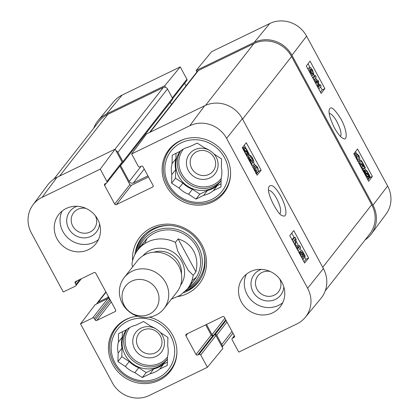 <?xml version="1.0" encoding="UTF-8"?>
<svg xmlns="http://www.w3.org/2000/svg" width="419" height="419" viewBox="0 0 419 419"><rect width="100%" height="100%" fill="white"/><g stroke="black" fill="none" stroke-linecap="round" stroke-linejoin="round"><path stroke-width="0.63" d="M122.102 95.082A27.712 26.146 -142 0 0 113.732 101.639L98.03 120.651A28.361 26.753 38 0 1 106.594 113.942L164.735 85.764L180.238 66.904L122.102 95.082L106.594 113.942M93.756 128.141A28.361 26.753 38 0 1 98.03 120.651M371.381 233.912L386.056 214.099A27.712 26.146 -142 0 0 387.617 186.015L306.582 36.139A27.712 26.146 -142 0 0 269.747 23.522L211.611 51.699L196.102 70.56L254.244 42.387A28.361 26.753 38 0 1 291.938 55.298L372.978 205.174A28.361 26.753 38 0 1 371.381 233.912A28.361 26.753 38 0 1 365.138 239.867M180.238 66.904L186.911 79.238A1.262 1.189 38 0 1 186.822 80.537L172.654 98.648M165.605 87.372L164.735 85.764M184.669 83.292L186.046 85.843M196.102 70.56L196.878 71.995M324.882 88.592L321.158 93.463L306.315 66.013L310.039 61.143L324.882 88.592L322.169 89.912L320.525 86.869M372.376 176.43L368.652 181.301L353.809 153.852L357.533 148.981L372.376 176.43L369.663 177.75L369.469 177.384M334.357 127.743C337.824 133.876 340.804 137.453 343.287 138.469C347.403 141.475 347.54 130.759 340.982 119.064C334.435 108.647 330.544 105.515 329.313 109.663C328.344 112.737 330.02 118.766 334.357 127.743M329.172 113.172C333.205 114.722 336.892 120.195 340.238 129.591C341.202 133.069 341.281 135.337 340.469 136.4M365.368 169.805L364.54 168.276M360.597 160.98L359.9 159.686M356.302 153.04L355.527 151.605M367.945 179.997L369.663 177.75M320.451 92.159L322.169 89.912M319.55 85.067L318.55 83.219M316.832 80.034L315.612 77.782M314.638 75.98L313.878 74.572M310.008 67.417L308.033 63.767M307.913 68.967L308.279 68.245L309.903 67.454L310.778 67.716L312.637 70.198L313.852 74.64L313.061 73.257L312.391 70.533L310.526 69.004L311.228 72.084L313.197 75.08L311.516 75.63M316.12 84.151L316.282 82.009L314.884 81.857M312.715 77.845L313.847 76.368L315.47 75.577L316.225 76.976L314.15 79.694L317.958 80.181L318.665 81.485L318.272 87.43L320.383 84.664L321.143 86.063L318.807 89.116M318.367 85.968L320.383 84.664M357.365 159.639L356.904 156.591L356.035 155.433M354.029 154.255L356.087 153.113L358.779 155.475L359.874 158.303L359.45 160.713L358.942 161.163L357.433 160.561M359.785 164.908L359.664 162.933C359.748 162.347 360.675 162.981 362.445 164.824L364.074 166.327L361.162 160.943L361.456 160.561L365.378 167.815L363.456 168.726L363.755 168.606L363.456 168.726L360.885 166.547M360.131 162.829L359.539 161.734L361.456 160.561M363.132 171.523L363.587 170.643L364.991 170.041C365.724 169.449 366.751 170.329 368.071 172.691L370.187 176.808L369.401 176.148L369.254 177.913L367.358 178.913M355.333 156.669L355.579 153.558L356.087 153.113M358.701 159.325L358.187 159.786L357.486 159.728L356.506 158.476L356.333 154.946L356.862 154.47L358.528 155.8L358.701 159.325L357.674 159.822M358.915 163.3L359.79 162.829L358.9 163.263M365.378 167.815L365.08 167.935L362.943 166.202C361.346 164.531 360.502 163.908 360.408 164.332L361.094 166.961L362.749 168.454L363.467 169.884L362.168 169.307M359.539 161.734L361.162 160.943M369.254 177.913C368.542 178.546 367.51 177.651 366.148 175.221L364.038 171.093L364.823 171.759L364.991 170.041L363.367 170.832M365.609 171.156C366.159 170.643 366.913 171.261 367.877 173L368.715 175.032L365.399 172.24L365.808 170.983M368.181 177.022L368.641 176.797C368.076 177.321 367.316 176.703 366.358 174.938L365.52 172.879L368.84 175.676L368.432 176.98M363.661 172.073L364.231 171.795M364.085 172.858L364.98 172.424M369.485 177.153L370.187 176.808M363.32 171.444L364.038 171.093M367.782 176.839L368.835 176.326M367.337 176.409L368.84 175.676M367.887 174.335L368.39 174.089M313.134 78.631L315.47 75.577M317.508 86.712L317.911 81.218L314.313 80.804M316.282 82.009L317.911 81.218M308.515 70.078L308.688 69.847L311.055 74.226L312.04 73.948L310.762 72.073C309.662 69.936 309.316 68.444 309.72 67.611L308.096 68.402M312.338 73.608L313.061 73.257M313.145 74.98L313.852 74.64M311.631 75.844L313.197 75.08M95.385 215.79A13.026 12.287 38 0 1 87.1 233.006A13.026 12.287 38 0 1 71.193 220.556A13.026 12.287 38 0 1 85.905 208.374M279.672 278.902A13.026 12.287 38 0 1 271.392 296.118A13.026 12.287 38 0 1 255.48 283.673A13.026 12.287 38 0 1 270.197 271.491M138.055 346.864A13.026 12.287 38 0 1 149.51 328.91A13.026 12.287 38 0 1 160.137 348.566A13.026 12.287 38 0 1 138.055 346.864M191.734 168.422A13.026 12.287 38 0 1 203.189 150.468A13.026 12.287 38 0 1 213.816 170.119A13.026 12.287 38 0 1 191.734 168.422M230.576 173.901A34.348 32.404 38 0 1 224.039 191.74A34.348 32.404 38 0 1 177.022 196.097A34.348 32.404 38 0 1 169.936 149.41A34.348 32.404 38 0 1 185.68 138.773M176.902 352.348A34.348 32.404 38 0 1 170.36 370.187A34.348 32.404 38 0 1 123.343 374.539A34.348 32.404 38 0 1 116.257 327.857A34.348 32.404 38 0 1 132.001 317.214M268.621 190.409C270.847 190.336 273.565 193.117 276.776 198.758C280.5 206.258 281.542 211.26 279.908 213.774M142.188 237.259A35.924 33.892 -142 0 0 136.165 252.338M185.565 290.99A35.924 33.892 -142 0 0 198.753 281.516M188.45 287.544A33.242 31.357 -142 0 0 189.105 235.572A33.242 31.357 -142 0 0 138.809 248.713M190.572 283.873A31.514 29.728 -142 0 0 188.079 236.876A31.514 29.728 -142 0 0 141.868 245.77M191.949 280.562A31.514 29.728 -142 0 0 196.542 276.859M147.242 238.285A31.514 29.728 -142 0 0 144.749 243.633M209.38 150.29A16.179 15.262 -142 0 0 190.87 152.369A16.179 15.262 -142 0 0 188.388 170.554A16.179 15.262 -142 0 0 211.642 176.918A16.179 15.262 -142 0 0 213.695 153.668M176.032 153.323L175.912 158.77L172.047 163.709L172.235 155.161L179.861 151.469A25.842 24.375 38 0 1 189.592 146.75L197.218 143.057L204.65 147.912A25.842 24.375 38 0 1 214.146 154.108L221.583 158.963L221.394 167.511A25.842 24.375 38 0 1 221.153 178.426L220.965 186.979L213.344 190.671L217.204 185.732L221.033 183.878M207.473 190.451L203.608 195.39L195.987 199.083L199.847 194.144L207.473 190.451A25.842 24.375 38 0 0 217.204 185.732M182.92 183.093L179.054 188.031L171.622 183.176L175.488 178.237L182.92 183.093A25.842 24.375 38 0 0 192.415 189.288L199.847 194.144M171.622 183.176L171.811 174.629L175.671 169.69L175.488 178.237M195.987 199.083L188.55 194.227L192.415 189.288M224.453 157.57A32.457 30.618 38 0 1 195.914 202.304A32.457 30.618 38 0 1 169.433 153.333A32.457 30.618 38 0 1 224.453 157.57M213.344 190.671A25.842 24.375 38 0 1 203.608 195.39M188.55 194.227A25.842 24.375 38 0 1 179.054 188.031M171.811 174.629A25.842 24.375 38 0 1 172.047 163.709M175.671 169.69A25.842 24.375 38 0 1 175.912 158.77M221.106 180.599A25.208 23.783 38 0 1 220.321 181.663A25.208 23.783 38 0 1 186.167 185.135A25.208 23.783 38 0 1 180.097 151.28M155.7 328.732A16.179 15.262 -142 0 0 137.191 330.811A16.179 15.262 -142 0 0 134.709 348.996A16.179 15.262 -142 0 0 157.963 355.359A16.179 15.262 -142 0 0 160.021 332.11M122.353 331.769L122.238 337.216L118.373 342.155L118.561 333.608L126.182 329.915A25.842 24.375 38 0 1 135.918 325.196L143.539 321.499L150.976 326.354A25.842 24.375 38 0 1 160.467 332.555L167.904 337.405L167.715 345.958A25.842 24.375 38 0 1 167.474 356.873L167.286 365.42L159.665 369.113L163.53 364.174L167.354 362.32M153.794 368.893L149.929 373.832L142.308 377.529L146.173 372.585L153.794 368.893A25.842 24.375 38 0 0 163.53 364.174M129.241 361.534L125.375 366.473L117.943 361.618L121.809 356.679L129.241 361.534A25.842 24.375 38 0 0 138.736 367.735L146.173 372.585M117.943 361.618L118.132 353.07L121.997 348.131L121.809 356.679M142.308 377.529L134.871 372.674L138.736 367.735M170.774 336.017A32.457 30.618 38 0 1 142.235 380.751A32.457 30.618 38 0 1 115.759 331.78A32.457 30.618 38 0 1 170.774 336.017M159.665 369.113A25.842 24.375 38 0 1 149.929 373.832M134.871 372.674A25.842 24.375 38 0 1 125.375 366.473M118.132 353.07A25.842 24.375 38 0 1 118.373 342.155M121.997 348.131A25.842 24.375 38 0 1 122.238 337.216M167.427 359.041A25.208 23.783 38 0 1 166.642 360.11A25.208 23.783 38 0 1 132.493 363.582A25.208 23.783 38 0 1 126.418 329.722M299.884 254.27L299.643 251.871L300.439 253.249L301.072 255.988L302.984 257.496L302.324 254.396L300.339 251.405L302.288 250.756L305.236 256.213L304.922 256.601L302.555 252.228L301.518 252.526L302.806 254.396C303.906 256.538 304.236 258.036 303.785 258.89L302.701 259.481M301.172 256.171L300.653 255.087M300.318 253.045L300.983 252.72M298.747 252.175L300.339 251.405M303.875 257.109L304.922 256.601M301.643 252.667L302.555 252.228M303.785 258.89L302.691 258.806L301.937 258.073M298.805 252.275L299.643 251.871M291.97 239.642L293.358 237.913L294.976 237.128L296.154 239.312L295.563 245.298L299.59 245.665L300.643 247.613L298.04 250.871M297.286 249.473L299.454 246.765L295.605 246.362M296.888 248.729L297.836 247.545L299.454 246.765M297.836 247.545L296.149 247.367M294.798 244.869L295.332 239.024L293.127 241.779M293.473 242.423L293.588 241.208M292.373 240.386L294.976 237.128M246.262 153.983L247.828 153.223L247.372 154.506M247.126 154.548L247.582 154.328C246.995 154.857 246.22 154.25 245.262 152.511L244.434 150.473L247.828 153.223M244.549 148.687C245.152 148.143 245.932 148.75 246.891 150.515L247.718 152.584L244.314 149.824L244.775 148.494M243.062 149.185L242.936 148.708L243.743 149.358L243.937 147.567C244.696 146.912 245.754 147.797 247.116 150.222L249.221 154.354L248.415 153.7L248.2 155.444L246.843 156.177M248.462 154.721L249.221 154.354M248.2 155.444C247.419 156.057 246.367 155.187 245.047 152.825L243.895 150.033L243.23 149.494M243.596 150.175L243.895 150.033M242.549 148.237L244.172 147.373L242.517 148.174M251.667 165.096L247.744 157.706L248.064 157.581L250.29 159.309C251.934 160.99 252.819 161.614 252.929 161.174L252.264 158.487L250.546 156.994L249.913 155.486L248.388 156.229M247.687 157.738L248.064 157.581M251.012 160.021L248.928 157.774L250.672 156.889M248.928 157.774L248.2 156.324L249.818 155.538C250.468 155.14 251.379 156.02 252.557 158.178C253.725 160.451 254.103 161.923 253.684 162.593L251.363 163.41M253.684 162.593C253.579 163.195 252.61 162.567 250.782 160.713L249.096 159.21L252.044 164.667L251.725 165.07M254.616 166.275L255.176 165.793L255.915 165.835L256.92 167.097L257.02 170.716L256.444 171.219L254.71 169.889L254.616 166.275M255.669 171.104L255.302 167.878L254.296 166.621M254.438 170.229L253.348 167.349L253.856 164.866L254.406 164.395L257.203 166.772C258.507 169.124 258.701 170.91 257.779 172.125L257.229 172.597L254.516 170.371M252.081 165.866L254.406 164.395M256.459 173.958L258.434 171.491L258.261 171.177M254.563 164.332L253.642 162.635M249.808 155.538L249.179 154.375M248.593 153.296L248.006 152.207M245.979 148.457L244.256 145.273M289.775 235.583L293.782 230.576L308.625 258.025L304.618 263.032L289.775 235.583M303.953 261.796L305.928 259.33L304.55 256.784M308.625 258.025L305.928 259.33M301.444 251.039L300.02 248.399M298.48 245.56L295.997 240.962M294.143 237.531L291.755 233.116M242.282 147.745L246.288 142.738L261.131 170.187L257.125 175.194L242.282 147.745M261.131 170.187L258.434 171.491M280.824 196.181C275.142 186.403 271.124 183.354 268.773 187.026C266.107 193.568 278.96 216.529 282.689 215.722C286.821 218.095 287.795 209.626 280.824 196.181M305.268 317.361L320.97 298.349A28.361 26.753 -142 0 0 323.384 268.558L242.344 118.682A28.361 26.753 -142 0 0 204.65 105.771L146.514 133.949L131.618 153.941L189.755 125.763A27.712 26.146 38 0 1 226.59 138.38L307.63 288.256A27.712 26.146 38 0 1 305.268 317.361A27.712 26.146 38 0 1 296.898 323.918L238.762 352.096L232.089 339.762A1.262 1.189 -142 0 1 232.576 338.138L233.928 337.484A1.262 1.189 38 0 0 234.42 335.86L224.327 317.193A1.262 1.189 38 0 0 222.651 316.623L186.413 334.184A1.262 1.189 38 0 0 185.926 335.808L196.019 354.474A1.262 1.189 38 0 0 197.695 355.045L199.046 354.39A1.262 1.189 -142 0 1 200.722 354.966L207.389 367.301L149.253 395.478A27.712 26.146 38 0 1 112.418 382.861L80.511 323.845L95.15 304.686L107.861 298.527A1.262 1.189 38 0 1 109.537 299.103L110.281 300.475A1.262 1.189 -142 0 0 110.794 300.999M261.341 269.386A16.807 15.859 -142 0 0 251.41 287.513A16.807 15.859 -142 0 0 268.642 300.994A16.807 15.859 -142 0 0 283.846 286.994M246.351 274.241A23.632 22.296 -142 0 0 247.163 294.599A23.632 22.296 -142 0 0 282.741 302.712M77.054 206.274A16.807 15.859 -142 0 0 67.124 224.395A16.807 15.859 -142 0 0 84.35 237.877A16.807 15.859 -142 0 0 99.554 223.877M62.064 211.124A23.632 22.296 -142 0 0 62.876 231.482A23.632 22.296 -142 0 0 98.455 239.595M57.005 177.326A28.361 26.753 -142 0 0 47.619 185.088L32.944 204.901A27.712 26.146 38 0 1 42.11 197.323L100.251 169.145L115.141 149.154L57.005 177.326L42.11 197.323M115.141 149.154L122.118 162.053A1.262 1.189 38 0 1 122.029 163.352L106.829 182.784A1.262 1.189 -142 0 0 106.918 181.479L100.251 169.145M119.876 166.107L129.885 184.617A1.262 1.189 -142 0 0 131.561 185.193L148.509 176.975M205.698 324.835L211.218 335.043A1.262 1.189 -142 0 0 212.894 335.619L214.245 334.964A1.262 1.189 38 0 1 215.921 335.535L222.898 348.44L207.389 367.301M166.327 185.947A34.976 32.996 38 0 1 168.794 149.845A34.976 32.996 38 0 1 216.675 145.409A34.976 32.996 38 0 1 223.893 192.955A34.976 32.996 38 0 1 166.327 185.947M149.384 317.162A34.976 32.996 38 0 1 170.214 371.396A34.976 32.996 38 0 1 112.648 364.389A34.976 32.996 38 0 1 115.115 328.292A34.976 32.996 38 0 1 137.579 316.225M57.078 238.893A23.632 22.296 38 0 1 58.744 214.502A23.632 22.296 38 0 1 91.101 211.501A23.632 22.296 38 0 1 95.972 243.628A23.632 22.296 38 0 1 57.078 238.893M241.365 302.01A23.632 22.296 38 0 1 243.036 277.614A23.632 22.296 38 0 1 275.388 274.618A23.632 22.296 38 0 1 280.264 306.739A23.632 22.296 38 0 1 241.365 302.01M134.923 254.516A35.924 33.892 38 0 1 141.596 237.992A35.924 33.892 38 0 1 200.717 245.188A35.924 33.892 38 0 1 198.182 282.265A35.924 33.892 38 0 1 183.752 292.719M178.222 296.526A37.815 35.673 -142 0 0 201.953 244.895A37.815 35.673 -142 0 0 159.215 225.04A37.815 35.673 -142 0 0 132.556 260.801M32.944 204.901A27.712 26.146 38 0 0 31.383 232.985L63.29 292.001L75.446 286.114A1.262 1.189 -142 0 0 75.933 284.491L75.19 283.118A1.262 1.189 38 0 1 75.677 281.495L94.066 272.586A1.262 1.189 38 0 1 95.742 273.157L115.628 309.94A1.262 1.189 38 0 1 115.141 311.563L96.752 320.477A1.262 1.189 38 0 1 95.076 319.901L94.338 318.529A1.262 1.189 -142 0 0 92.662 317.958L80.511 323.845M131.618 153.941L138.286 166.28A1.262 1.189 -142 0 0 139.962 166.851L141.313 166.196A1.262 1.189 38 0 1 142.989 166.772L153.082 185.434A1.262 1.189 38 0 1 152.595 187.057L116.362 204.619A1.262 1.189 38 0 1 114.686 204.048L104.593 185.381A1.262 1.189 38 0 1 105.08 183.758L106.431 183.103A1.262 1.189 -142 0 0 106.829 182.784M120.499 165.311A1.262 1.189 -142 0 0 120.604 165.557L129.209 181.479A3.153 2.975 -142 0 0 133.399 182.914L147.917 175.88M116.011 150.761A3.153 2.975 38 0 1 117.886 152.327L122.929 161.661A1.262 1.189 38 0 1 122.442 163.284L121.866 163.562M96.737 303.922A3.153 2.975 38 0 1 98.219 302.162L107.416 297.705A1.262 1.189 38 0 1 109.092 298.276L109.83 299.653A1.262 1.189 -142 0 0 110.349 300.177M206.509 324.442L212.03 334.65A1.262 1.189 -142 0 0 213.706 335.226L215.057 334.572A1.262 1.189 38 0 1 216.733 335.142L221.777 344.476A3.153 2.975 38 0 1 222.028 346.827M325.244 290.859L369.72 234.012A28.361 26.753 -142 0 0 371.721 204.739L291.572 56.513A28.361 26.753 -142 0 0 253.877 43.602L198.444 70.471A3.153 2.975 -142 0 0 197.443 71.272L149.562 132.467M171.45 104.493L170.276 102.33M122.84 162.96L172.434 99.575A1.262 1.189 -142 0 0 172.523 98.271L167.474 88.938A3.153 2.975 -142 0 0 163.29 87.503L107.851 114.371A28.361 26.753 -142 0 0 98.874 121.599L53.862 179.133M175.404 242.392L178.112 238.935C185.151 241.035 190.352 245.105 193.714 251.138C196.93 257.266 197.663 264.174 195.919 271.873L193.217 275.33L188.199 270.297L177.708 250.897L175.404 242.392A31.514 29.728 38 0 0 137.856 249.928C134.677 254.029 132.713 258.67 131.964 263.844L132.504 266.997M178.112 238.935L195.919 271.873M156.748 289.801A18.907 17.839 38 0 1 140.124 315.858A18.907 17.839 38 0 1 124.7 287.334A18.907 17.839 38 0 1 156.748 289.801M165.694 282.657A25.208 23.783 38 0 1 163.918 308.677A25.208 23.783 38 0 1 129.408 311.872A25.208 23.783 38 0 1 124.207 277.608A25.208 23.783 38 0 1 165.694 282.657M124.207 277.608L137.238 260.948A25.208 23.783 38 0 1 178.724 266.002A25.208 23.783 38 0 1 176.949 292.017L163.918 308.677M254.244 42.387L269.747 23.522M291.938 55.298L306.582 36.139M372.978 205.174L387.617 186.015M172.314 97.894L186.911 79.238M354.05 154.302L355.579 153.558M356.904 156.591L358.528 155.8M361.314 166.992L362.943 166.202M365.53 175.524L366.148 175.221M363.315 171.434L364.755 170.732M366.876 173.487L367.877 173M315.57 81.941L317.193 81.15M316.204 83.014L317.827 82.224M310.076 72.408L310.762 72.073M310.84 71.288L312.391 70.533M185.963 290.566A35.678 33.656 -142 0 0 201.026 277.954M145.094 234.195A35.678 33.656 -142 0 0 136.479 251.85M187.424 288.859A34.573 32.619 -142 0 0 203.472 251.725M169.962 225.511A34.573 32.619 -142 0 0 137.783 250.023M221.148 178.557A23.951 22.595 38 0 1 188.377 181.647A23.951 22.595 38 0 1 183.381 149.101M221.064 180.657A25.208 23.783 38 0 1 187.995 183.37A25.208 23.783 38 0 1 180.589 150.898M167.474 357.004A23.951 22.595 38 0 1 134.698 360.089A23.951 22.595 38 0 1 129.701 327.548M167.385 359.099A25.208 23.783 38 0 1 134.316 361.812A25.208 23.783 38 0 1 126.91 329.344M300.706 255.176L302.324 254.396M302.408 258.942L302.691 258.806M245.812 151.034L246.891 150.515M250.646 159.272L252.264 158.487M250.091 161.048L250.782 160.713M254.412 166.563L255.915 165.835M255.302 167.878L256.92 167.097M255.909 171.251L257.02 170.716M252.982 167.527L253.348 167.349M252.238 165.646L253.856 164.866M323.384 268.558L307.63 288.256M242.344 118.682L226.59 138.38M115.759 310.778L115.141 311.563M111.286 301.905L96.752 320.477M110.281 300.475L95.076 319.901M109.537 299.103L94.338 318.529M107.861 298.527L92.662 317.958M79.861 279.468L75.933 284.491M76.939 280.887L75.19 283.118M187.67 333.571L185.926 335.808M234.546 336.698L233.928 337.484M234.394 335.818L232.576 338.138M215.921 335.535L200.722 354.966M214.245 334.964L199.046 354.39M212.894 335.619L197.695 355.045M211.218 335.043L196.019 354.474M153.207 186.272L152.595 187.057M131.561 185.193L116.362 204.619M129.885 184.617L114.686 204.048M106.337 183.15L104.593 185.381M122.118 162.053L106.918 181.479M204.65 105.771L189.755 125.763M291.572 56.513L242.585 119.127M371.721 204.739L322.735 267.353M253.877 43.602L205.567 105.347M198.444 70.471L150.159 132.179M144.23 169.067L133.399 182.914M141.077 166.312L129.209 181.479M122.348 163.326L120.604 165.557M172.523 98.271L122.929 161.661M167.474 88.938L117.886 152.327M163.29 87.503L115.005 149.216M107.851 114.371L59.571 176.085M108.359 296.495L107.416 297.705M106.028 292.184L98.219 302.162M232.006 331.403L221.777 344.476M226.962 322.07L216.733 335.142M226.092 320.467L215.057 334.572M225.747 319.828L213.706 335.226M224.883 318.225L212.03 334.65M193.217 275.33A31.514 29.728 38 0 1 187.497 288.764L194.578 279.709M142.858 255.847A23.951 22.595 38 0 1 181.684 261.362A23.951 22.595 38 0 1 180.552 285.334M153.768 252.228A20.798 19.62 38 0 1 178.981 262.671A20.798 19.62 38 0 1 181.437 273.874M358.942 161.163L358.009 161.619M363.383 169.936L362.692 170.276M365.268 167.919L363.645 168.71M224.039 191.74L227.239 187.654M169.936 149.41L173.131 145.325M170.36 370.187L173.56 366.096M116.257 327.857L119.457 323.767M257.229 172.597L255.611 173.377M81.359 278.745L75.844 285.795M234.331 335.708L232.178 338.463M97.224 302.963L105.876 291.902M222.122 347.005L232.954 333.157M137.856 249.928L144.943 240.873M171.381 299.135L180.338 295.285L187.497 288.764"/></g></svg>
